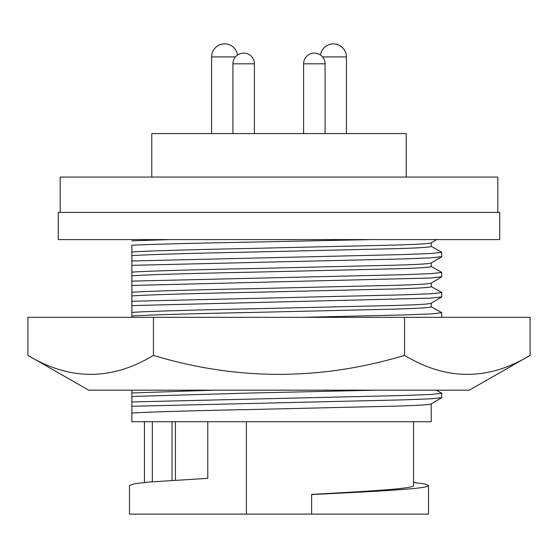 <?xml version="1.0" encoding="UTF-8"?>
<svg xmlns="http://www.w3.org/2000/svg" width="558" height="558" viewBox="0 0 558 558"><rect width="100%" height="100%" fill="white"/><g stroke="black" fill="none" stroke-linecap="round" stroke-linejoin="round"><path stroke-width="0.84" d="M530.1 355.383C488.348 380.668 446.498 380.668 404.55 355.383L404.55 317.328L530.1 317.328L530.1 355.383L469.278 390.175L88.722 390.175L27.9 355.383L27.9 317.328L153.45 317.328L153.45 355.383C111.698 380.668 69.848 380.668 27.9 355.383M404.55 355.383C320.599 380.661 236.899 380.661 153.45 355.383M404.55 317.328L153.45 317.328M435.979 390.175L440.269 390.175M431.222 242.842L431.222 246.42C430.427 247.243 418.556 247.996 395.608 248.68L252.572 252.035C196.89 253.095 144.11 254.657 131.862 255.662L131.862 245.206C152.585 244.258 201.745 242.995 250.744 242.123L371.963 239.584M431.222 262.978L431.222 266.557C430.427 267.38 418.556 268.133 395.608 268.816L252.572 272.171C196.89 273.232 144.11 274.794 131.862 275.791L131.862 272.158C144.11 271.16 196.89 269.598 252.572 268.538L395.608 265.183C418.556 264.499 430.427 263.746 431.222 262.916M431.222 283.115L431.222 286.686C430.427 287.516 418.556 288.27 395.608 288.953L252.572 292.308C196.89 293.369 144.11 294.931 131.862 295.928L131.862 292.294C144.11 291.29 196.89 289.735 252.572 288.667L395.608 285.312C418.556 284.629 430.427 283.876 431.222 283.052M431.222 303.252L431.222 306.823C430.427 307.646 418.556 308.4 395.608 309.083L252.572 312.438C196.89 313.505 144.11 315.061 131.862 316.065L131.862 312.431C144.11 311.427 196.89 309.864 252.572 308.804L395.608 305.449C418.556 304.766 430.427 304.012 431.222 303.189M431.222 403.922L431.222 421.709L131.862 421.709L131.862 413.101C144.11 412.104 196.89 410.542 252.572 409.481L395.608 406.126C418.556 405.443 430.427 404.69 431.222 403.866M413.555 482.461L424.617 483.925L428.502 485.502L428.502 514.127L129.498 514.127L129.498 485.502L134.771 483.667L149.53 482.014L207.785 478.339L207.785 421.709M413.555 421.709L413.555 485.502C413.973 488.648 371.767 491.075 311.622 494.402L311.622 514.127M232.923 133.571L232.923 63.821L254.399 63.821A10.707 10.707 0 0 0 243.693 53.115L243.693 53.115A10.707 10.707 0 0 1 254.399 63.821L254.399 133.571M235.448 56.923L211.587 56.923A13.05 13.05 0 0 1 224.637 43.873A13.05 13.05 0 0 1 237.541 55.019A10.707 10.707 0 0 1 243.637 53.115A10.707 10.707 0 0 0 232.923 63.821M325.077 133.571L325.077 63.821L303.601 63.821L303.601 133.571M325.077 63.821A10.707 10.707 0 0 0 314.363 53.115L314.307 53.115A10.707 10.707 0 0 0 303.601 63.821A10.707 10.707 0 0 1 314.307 53.115M346.413 133.571L346.413 56.923A13.05 13.05 0 0 0 333.363 43.873A13.05 13.05 0 0 0 320.459 55.019A10.707 10.707 0 0 0 314.363 53.115L314.314 53.115M211.587 56.923L211.587 133.571M406.21 177.067L406.21 133.571L151.79 133.571L151.79 177.067M497.82 212.403L497.82 177.067L60.18 177.067L60.18 212.403M499.724 212.403L58.276 212.403L58.276 239.584L499.724 239.584L499.724 212.403M428.502 485.502C429.137 488.689 380.012 491.207 311.622 494.569M246.378 421.709L246.378 514.127M175.435 421.709L175.435 480.194M152.327 421.709L152.327 481.791M131.862 413.101L131.862 406.287L403.671 399.849L430.637 398.824L441.741 397.589L441.741 393.237L436.37 390.175M131.862 406.287L131.862 401.934L403.671 395.496L431.62 394.422L441.741 393.237M131.862 401.934L131.862 396.605L135.957 396.34L252.572 392.978L376.099 390.175M131.862 396.605L131.862 392.971L213.791 390.175M131.862 392.971L131.862 390.175M441.162 317.328L441.741 317.049L441.636 312.578L431.111 306.698M131.862 312.431L131.862 301.257L131.862 305.61L430.637 298.153L441.741 296.912L441.636 292.441L431.111 286.561M301.976 317.328L403.671 314.956L431.62 313.882L441.741 312.696M131.862 317.328L131.862 316.065M131.862 292.294L131.862 281.127L131.862 285.473L430.637 278.017L441.741 276.775L441.636 272.311L431.111 266.424M131.862 295.928L131.862 301.257L403.671 294.826L431.62 293.745L441.741 292.559M131.862 272.158L131.862 260.991L131.862 265.336L403.671 258.905L430.637 257.88L441.741 256.638L441.636 252.174L431.111 246.294M131.862 275.791L131.862 281.127L403.671 274.689L431.62 273.608L441.741 272.43M131.862 255.662L131.862 260.991L403.671 254.553L431.62 253.478L441.741 252.293M131.862 240.854L169.493 239.584M131.862 252.021C144.11 251.023 196.89 249.461 252.572 248.401L395.608 245.046C418.556 244.362 430.427 243.609 431.222 242.786M346.413 56.923L322.552 56.923M172.024 421.709L172.024 480.417M144.445 421.709L144.445 482.461M431.118 403.985L441.643 397.701M431.118 303.308L441.643 297.023M431.118 283.178L441.643 276.887M431.118 263.041L441.643 256.757M436.677 239.584L431.118 242.904"/></g></svg>
